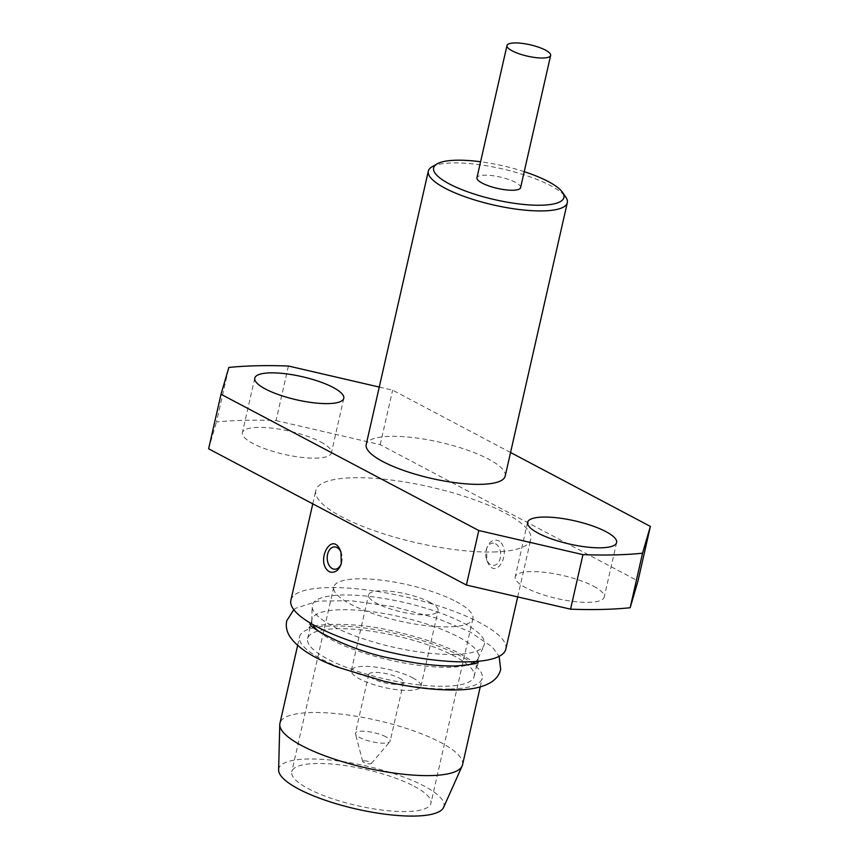 <?xml version="1.0" encoding="UTF-8"?>
<svg xmlns="http://www.w3.org/2000/svg" width="859" height="859" viewBox="0 0 859 859"><rect width="100%" height="100%" fill="white"/><g stroke="black" fill="none" stroke-linecap="round" stroke-linejoin="round"><path stroke-width="0.64" stroke-dasharray="4.29 3.22" d="M505.822 649.136A110.22 28.723 12.8 0 0 404.718 596.704A110.22 28.723 12.8 0 0 290.868 600.301M493.517 551.983A110.22 28.723 12.8 0 0 530.787 539.291A110.22 28.723 12.8 0 0 429.672 486.849A110.22 28.723 12.8 0 0 315.822 490.446A110.22 28.723 12.8 0 0 375.523 531.141A110.22 28.723 12.8 0 0 493.517 551.983M499.627 541.353L498.617 540.708C493.195 538.872 489.168 541.557 486.559 548.729L486.881 560.304C494.913 583.057 512.748 552.67 499.627 541.353M429.736 602.213A35.67 9.299 -167.2 0 1 438.101 610.749A35.67 9.299 -167.2 0 1 401.26 611.909A35.67 9.299 -167.2 0 1 368.532 594.943A35.67 9.299 -167.2 0 1 392.176 591.475A35.67 9.299 -167.2 0 1 429.736 602.213M412.567 677.762A35.67 9.299 -167.2 0 1 420.931 686.298A35.67 9.299 -167.2 0 1 384.091 687.458A35.67 9.299 -167.2 0 1 351.374 670.492A35.67 9.299 -167.2 0 1 375.007 667.024A35.67 9.299 -167.2 0 1 412.567 677.762M593.515 586.16A45.634 11.897 -167.2 0 1 604.221 597.08A45.634 11.897 -167.2 0 1 557.083 598.573A45.634 11.897 -167.2 0 1 515.217 576.861A45.634 11.897 -167.2 0 1 545.454 572.427A45.634 11.897 -167.2 0 1 593.515 586.16M320.697 441.956A45.634 11.897 -167.2 0 1 331.402 452.876A45.634 11.897 -167.2 0 1 284.265 454.368A45.634 11.897 -167.2 0 1 242.388 432.657A45.634 11.897 -167.2 0 1 272.636 428.222A45.634 11.897 -167.2 0 1 320.697 441.956M288.441 366.031L276.05 420.566A280.839 73.198 12.8 0 0 216.457 421.994L228.838 367.459M276.05 420.566L380.215 444.683L637.99 580.942M208.619 448.795L216.457 421.994M505.189 476.122A71.265 18.576 12.8 0 0 439.808 442.224A71.265 18.576 12.8 0 0 366.202 444.543M510.557 452.5L392.606 390.158L379.259 387.065M414.188 786.264A71.329 18.597 -167.2 0 1 430.917 803.337A71.329 18.597 -167.2 0 1 357.237 805.656A71.329 18.597 -167.2 0 1 291.792 771.726A71.329 18.597 -167.2 0 1 339.069 764.789A71.329 18.597 -167.2 0 1 414.188 786.264M443.598 807.396A84.708 22.076 12.8 0 0 366.245 766.003A84.708 22.076 12.8 0 0 278.617 769.911M462.539 764.8A93.631 24.406 12.8 0 0 376.639 720.261A93.631 24.406 12.8 0 0 279.937 723.31M450.546 689.015A93.631 24.406 12.8 0 0 482.2 678.234A93.631 24.406 12.8 0 0 396.31 633.695A93.631 24.406 12.8 0 0 299.598 636.755A93.631 24.406 12.8 0 0 350.311 671.319A93.631 24.406 12.8 0 0 450.546 689.015M445.306 686.244A85.406 22.259 12.8 0 0 474.189 676.409A85.406 22.259 12.8 0 0 395.838 635.789A85.406 22.259 12.8 0 0 307.619 638.57A85.406 22.259 12.8 0 0 353.876 670.106A85.406 22.259 12.8 0 0 445.306 686.244M318.206 631A85.406 22.259 12.8 0 0 449.622 667.239A85.406 22.259 12.8 0 0 467.919 665.006M475.671 661.494A85.406 22.259 12.8 0 0 478.13 658.509A85.406 22.259 12.8 0 0 478.506 657.403A85.406 22.259 12.8 0 0 400.154 616.783A85.406 22.259 12.8 0 0 311.935 619.564A85.406 22.259 12.8 0 0 311.796 620.724A85.406 22.259 12.8 0 0 312.719 624.482M454.551 654.429A88.23 23 12.8 0 0 484.004 645.41A88.23 23 12.8 0 0 403.44 602.288A88.23 23 12.8 0 0 312.161 606.368A88.23 23 12.8 0 0 362.122 638.43A88.23 23 12.8 0 0 454.551 654.429M432.013 166.818A71.265 18.576 -167.2 0 1 501.924 168.804A71.265 18.576 -167.2 0 1 565.834 197.226M524.226 171.671A66.809 17.416 12.8 0 0 480.578 161.76M520.586 187.67A22.377 5.83 12.8 0 0 500.056 177.029A22.377 5.83 12.8 0 0 476.949 177.759M380.215 444.683L392.606 390.158M456.15 601.579A71.329 18.597 -167.2 0 1 472.879 618.652A71.329 18.597 -167.2 0 1 399.199 620.982A71.329 18.597 -167.2 0 1 333.754 587.041A71.329 18.597 -167.2 0 1 381.031 580.104A71.329 18.597 -167.2 0 1 456.15 601.579M399.36 678.084A17.835 4.649 -167.2 0 1 403.547 682.347A17.835 4.649 -167.2 0 1 385.122 682.926A17.835 4.649 -167.2 0 1 368.758 674.444A17.835 4.649 -167.2 0 1 380.58 672.715A17.835 4.649 -167.2 0 1 399.36 678.084M386.013 736.839A17.835 4.649 12.8 0 0 361.446 731.159A17.835 4.649 12.8 0 0 355.411 733.21A17.835 4.649 12.8 0 0 355.433 733.854A17.835 4.649 12.8 0 0 371.775 741.693A17.835 4.649 12.8 0 0 389.889 741.682A17.835 4.649 12.8 0 0 390.19 741.113A17.835 4.649 12.8 0 0 386.013 736.839M364.237 760.838A4.456 1.16 -167.2 0 1 369.273 761.783A4.456 1.16 -167.2 0 1 371.356 763.479A4.456 1.16 -167.2 0 1 366.825 763.479A4.456 1.16 -167.2 0 1 362.734 761.514A4.456 1.16 -167.2 0 1 364.237 760.838M495.546 543.79A11.146 7.484 88.6 0 1 498.832 561.732A11.146 7.484 88.6 0 1 486.495 559.145A11.146 7.484 88.6 0 1 486.269 549.749A11.146 7.484 88.6 0 1 495.546 543.79M341.41 563.15A11.146 7.484 -91.4 0 0 341.571 562.613A11.146 7.484 -91.4 0 0 341.345 553.217A11.146 7.484 -91.4 0 0 341.141 552.638M478.388 661.924L477.357 666.434C478.055 665.156 471.849 660.689 458.76 653.033C441.934 644.572 420.813 637.442 395.376 631.623C349.012 619.833 306.373 625.255 309.068 628.197L310.088 623.688M293.81 609.686L295.807 608.193L318.013 601.107L350.88 600.699L393.605 606.712L436.748 618.19L470.013 631.848L492.228 646.924L499.122 656.34M517.687 596.919L530.787 539.291M312.783 503.846L315.822 490.446M420.931 686.298L438.101 610.749M351.374 670.492L368.532 594.943M480.224 686.921L482.2 678.234M297.633 645.431L299.598 636.755M474.189 676.409L477.336 662.536M477.604 661.344L478.506 657.403M307.619 638.57L310.775 624.697M311.044 623.505L311.935 619.564M478.13 658.509L484.004 645.41M311.796 620.724L312.161 606.368M254.779 378.121L242.388 432.657M343.783 398.34L331.402 452.876M527.598 522.326L515.217 576.861M616.612 542.544L604.221 597.08M333.754 587.041L291.792 771.726M472.879 618.652L430.917 803.337M368.758 674.444L355.411 733.21M403.547 682.347L390.19 741.113M371.356 763.479L389.889 741.682M362.734 761.514L355.433 733.854M486.495 559.145L486.881 560.304M486.269 549.749L486.559 548.729M341.345 553.217L340.959 552.047M341.571 562.613L341.281 563.622"/><path stroke-width="1.29" d="M312.783 503.846L290.868 600.301A110.22 28.723 12.8 0 0 350.569 640.986A110.22 28.723 12.8 0 0 468.552 661.827A110.22 28.723 12.8 0 0 505.822 649.136L517.687 596.919M330.296 572.105L329.222 571.643C314.48 562.237 332.379 528.242 340.948 552.047L341.281 563.622C339.026 570.151 335.354 572.974 330.296 572.105M650.381 526.406L637.99 580.942L630.162 607.742L642.543 553.207L650.381 526.406L510.557 452.5M379.259 387.065L288.441 366.031A280.839 73.198 12.8 0 0 228.838 367.459L221.01 394.26L478.785 530.518L582.95 554.635L570.559 609.171A280.839 73.198 12.8 0 0 630.162 607.742M570.559 609.171L466.394 585.043L208.619 448.795L221.01 394.26M582.95 554.635A280.839 73.198 12.8 0 0 642.543 553.207M601.171 547.806A45.634 11.897 12.8 0 0 616.612 542.544A45.634 11.897 12.8 0 0 605.906 531.635A45.634 11.897 12.8 0 0 557.845 517.891A45.634 11.897 12.8 0 0 527.598 522.326A45.634 11.897 12.8 0 0 552.326 539.173A45.634 11.897 12.8 0 0 601.171 547.806M328.353 403.601A45.634 11.897 12.8 0 0 343.783 398.34A45.634 11.897 12.8 0 0 333.088 387.42A45.634 11.897 12.8 0 0 285.027 373.686A45.634 11.897 12.8 0 0 254.779 378.121A45.634 11.897 12.8 0 0 279.497 394.968A45.634 11.897 12.8 0 0 328.353 403.601M428.319 171.124L366.202 444.543A71.265 18.576 12.8 0 0 404.804 470.861A71.265 18.576 12.8 0 0 481.094 484.326A71.265 18.576 12.8 0 0 505.189 476.122L567.305 202.703A71.265 18.576 -167.2 0 1 543.21 210.906A71.265 18.576 -167.2 0 1 466.92 197.43A71.265 18.576 -167.2 0 1 428.319 171.124A71.265 18.576 -167.2 0 1 432.013 166.818L437.081 163.886A66.809 17.416 12.8 0 0 462.11 189.732A66.809 17.416 12.8 0 0 541.32 205.215A66.809 17.416 12.8 0 0 562.538 192.384A66.809 17.416 12.8 0 0 524.226 171.671M297.633 645.431L279.937 723.31A93.631 24.406 12.8 0 0 279.776 724.588L278.617 769.911A84.708 22.076 12.8 0 0 326.581 800.695A84.708 22.076 12.8 0 0 415.316 816.05A84.708 22.076 12.8 0 0 443.598 807.396L462.131 766.013A93.631 24.406 12.8 0 0 462.539 764.8L480.224 686.921M279.776 724.588A93.631 24.406 12.8 0 0 332.798 758.615A93.631 24.406 12.8 0 0 430.874 775.58A93.631 24.406 12.8 0 0 462.131 766.013M467.919 665.006A85.406 22.259 12.8 0 0 475.671 661.494M312.719 624.482A85.406 22.259 12.8 0 0 318.206 631M562.538 192.384L565.834 197.226A71.265 18.576 -167.2 0 1 567.305 202.703M480.578 161.76A66.809 17.416 12.8 0 0 437.081 163.886M506.993 45.516L476.949 177.759A22.377 5.83 12.8 0 0 489.072 186.016A22.377 5.83 12.8 0 0 513.027 190.247A22.377 5.83 12.8 0 0 520.586 187.67L550.64 55.438A22.377 5.83 12.8 0 0 530.1 44.786A22.377 5.83 12.8 0 0 506.993 45.516A22.377 5.83 12.8 0 0 519.115 53.784A22.377 5.83 12.8 0 0 543.071 58.015A22.377 5.83 12.8 0 0 550.64 55.438M466.394 585.043L478.785 530.518M341.141 552.638A11.146 7.484 -91.4 0 0 328.868 550.877A11.146 7.484 -91.4 0 0 332.293 568.572A11.146 7.484 -91.4 0 0 341.41 563.15M310.088 623.688C307.382 626.963 351.191 651.455 392.885 658.67C416.969 663.878 437.897 666.305 455.678 665.961C470.882 664.726 478.452 663.373 478.388 661.924M293.81 609.686L286.756 620.756C285.682 625.749 286.519 630.689 289.258 635.574C296.43 647.128 312.429 657.629 337.254 667.067L383.876 681.23C410.87 687.393 434.998 690.292 456.247 689.949C472.074 689.713 483.971 686.975 491.949 681.713C496.588 678.47 499.498 674.358 500.69 669.365L499.122 656.34M477.336 662.536L477.604 661.344M310.775 624.697L311.044 623.505"/></g></svg>
